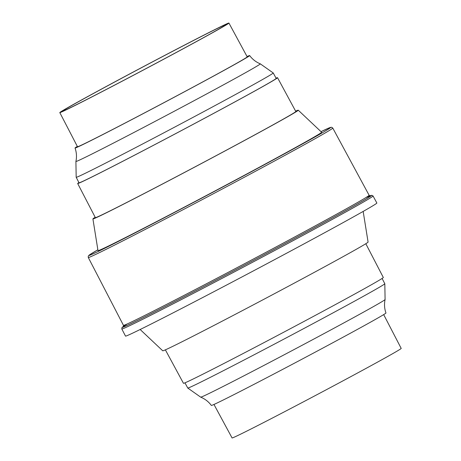 <?xml version="1.0" encoding="UTF-8"?>
<svg xmlns="http://www.w3.org/2000/svg" width="461" height="461" viewBox="0 0 461 461"><rect width="100%" height="100%" fill="white"/><g stroke="black" fill="none" stroke-linecap="round" stroke-linejoin="round"><path stroke-width="0.69" d="M135.563 70.856A92.609 1.446 152.1 0 1 226.213 24.491A92.609 1.446 152.1 0 1 145.042 69.104A92.609 1.446 152.1 0 1 62.523 111.159A92.609 1.446 152.1 0 1 135.563 70.856M135.269 70.954A95.681 1.498 152.1 0 1 228.927 23.05A95.681 1.498 152.1 0 1 145.065 69.144A95.681 1.498 152.1 0 1 59.803 112.593A95.681 1.498 152.1 0 1 135.269 70.954M228.927 23.05L247.211 56.859A96.021 1.498 152.1 0 1 163.056 103.114A96.021 1.498 152.1 0 1 77.494 146.719L59.803 112.593M247.038 56.542A98.787 1.544 152.1 0 1 249.655 55.562A98.787 1.544 152.1 0 1 163.073 103.155A98.787 1.544 152.1 0 1 75.045 148.01A98.787 1.544 152.1 0 1 77.327 146.396M75.909 161.459L76.18 177.278A111.481 1.74 152.1 0 1 76.18 177.278A111.481 1.74 152.1 0 0 175.52 126.666A111.481 1.74 152.1 0 0 273.229 72.959A111.481 1.74 152.1 0 1 273.229 72.959L260.292 63.837A104.319 1.631 152.1 0 1 260.292 63.837A104.319 1.631 152.1 0 1 168.87 114.109A104.319 1.631 152.1 0 1 75.909 161.459L75.909 161.459C76.878 156.907 76.589 152.424 75.045 148.01M273.229 72.959L276.179 78.416A111.533 1.746 152.1 0 1 178.424 132.146A111.533 1.746 152.1 0 1 79.038 182.792L76.186 177.289M276.041 78.157A113.072 1.769 152.1 0 1 277.534 77.696A113.072 1.769 152.1 0 1 178.436 132.169A113.072 1.769 152.1 0 1 77.679 183.513A113.072 1.769 152.1 0 1 78.906 182.539M277.534 77.696L295.812 111.499A113.406 1.775 152.1 0 1 196.421 166.133A113.406 1.775 152.1 0 1 95.364 217.632L77.679 183.513M295.628 111.153A116.172 1.815 152.1 0 1 298.255 110.196A116.172 1.815 152.1 0 1 196.438 166.173A116.172 1.815 152.1 0 1 92.915 218.917A116.172 1.815 152.1 0 1 95.185 217.281M298.255 110.196L321.628 132.232A126.521 1.977 152.1 0 1 210.746 193.194A126.521 1.977 152.1 0 1 98.003 250.634L92.915 218.917M373.047 195.971L376.856 203.013A142.201 2.224 152.1 0 1 252.219 271.523A142.201 2.224 152.1 0 1 125.507 336.098L121.819 328.993A142.132 2.224 152.1 0 0 248.473 264.447A142.132 2.224 152.1 0 0 373.047 195.971L371.837 195.303L369.912 195.885A140.905 2.201 152.1 0 1 247.891 263.352A140.905 2.201 152.1 0 1 123.508 326.359L121.958 327.592L121.819 328.993M363.164 211.42L368.085 242.083A116.172 1.815 152.1 0 1 266.262 298.037A116.172 1.815 152.1 0 1 162.745 350.804L140.15 329.5M365.815 243.719L383.322 277.487A113.072 1.769 152.1 0 1 284.218 331.955A113.072 1.769 152.1 0 1 183.466 383.304L165.372 349.847M385.091 299.541A104.319 1.631 152.1 0 1 293.651 349.778A104.319 1.631 152.1 0 1 200.714 397.163C205.018 398.926 208.562 401.681 211.345 405.438A98.787 1.544 152.1 0 0 299.373 360.577A98.787 1.544 152.1 0 0 385.955 312.99C384.411 308.576 384.122 304.093 385.091 299.541L384.82 283.722A111.481 1.74 152.1 0 1 384.82 283.722A111.481 1.74 152.1 0 1 287.111 337.417A111.481 1.74 152.1 0 1 187.777 388.047A111.481 1.74 152.1 0 1 187.771 388.041L184.959 382.843M200.714 397.163A104.319 1.631 152.1 0 1 200.708 397.163L187.777 388.047M383.673 314.604L401.197 348.407A95.681 1.498 152.1 0 1 317.335 394.501A95.681 1.498 152.1 0 1 232.073 437.95L213.962 404.458M88.293 257.515A138.317 2.161 152.1 0 0 211.547 194.703A138.317 2.161 152.1 0 0 332.773 128.066L331.678 127.265L330.37 127.426L321.006 131.644A136.784 2.138 152.1 0 1 210.821 193.332A136.784 2.138 152.1 0 1 97.865 249.787L89.117 255.164L88.247 256.155L88.293 257.515L123.462 325.362L123.346 326.618M332.773 128.066L369.123 195.291A138.986 2.172 152.1 0 1 247.309 262.246A138.986 2.172 152.1 0 1 123.462 325.362M366.708 197.343A140.219 2.19 152.1 0 1 247.891 263.34A140.219 2.19 152.1 0 1 126.516 324.515M260.286 63.837C255.982 62.074 252.438 59.319 249.655 55.562M369.123 195.291L370.223 195.902M384.814 283.711L382.094 278.461"/></g></svg>
